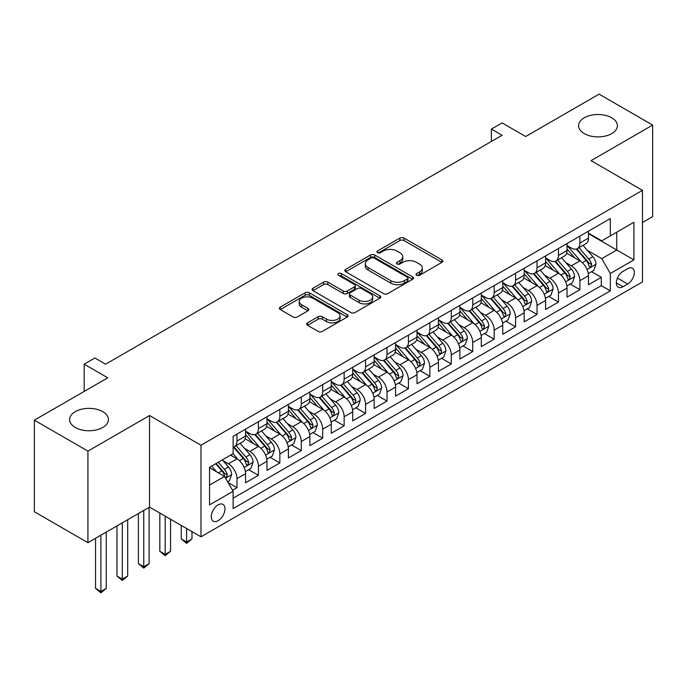 <?xml version="1.0" encoding="UTF-8"?>
<svg xmlns="http://www.w3.org/2000/svg" width="687" height="687" viewBox="0 0 687 687"><rect width="100%" height="100%" fill="white"/><g stroke="black" fill="none" stroke-linecap="round" stroke-linejoin="round"><path stroke-width="1.03" d="M416.64 275.264A2.087 1.202 0 0 0 419.585 275.264L441.939 262.357A2.971 1.718 0 0 0 442.806 261.146A2.971 1.718 0 0 0 441.939 259.926L404.076 238.071A2.971 1.718 0 0 0 399.868 238.071L377.515 250.97A2.087 1.202 0 0 0 376.905 251.82A2.087 1.202 0 0 0 377.515 252.67A2.087 1.202 0 0 0 380.461 252.67L383.355 251.004A9.524 5.496 0 0 1 396.811 251.004L399.971 252.825A9.524 5.496 0 0 1 402.762 256.715A9.524 5.496 0 0 1 399.971 260.596L397.077 262.271A2.087 1.202 0 0 0 396.468 263.121A2.087 1.202 0 0 0 397.077 263.971A2.087 1.202 0 0 0 400.023 263.971L402.917 262.297A9.524 5.496 0 0 1 416.382 262.297L419.534 264.117A9.524 5.496 0 0 1 422.325 268.007A9.524 5.496 0 0 1 419.534 271.897L416.64 273.563A2.087 1.202 0 0 0 416.03 274.414A2.087 1.202 0 0 0 416.64 275.264L416.64 273.563M102.715 411.642A19.399 11.198 0 0 0 81.581 409.22A19.399 11.198 0 0 0 69.602 419.559A19.399 11.198 0 0 0 75.287 427.486A19.399 11.198 0 0 0 96.42 429.907A19.399 11.198 0 0 0 108.4 419.559A19.399 11.198 0 0 0 102.715 411.642M611.713 117.778A19.399 11.198 0 0 0 590.58 115.347A19.399 11.198 0 0 0 578.6 125.695A19.399 11.198 0 0 0 584.285 133.613A19.399 11.198 0 0 0 605.419 136.043A19.399 11.198 0 0 0 617.398 125.695A19.399 11.198 0 0 0 611.713 117.778M218.123 520.72A9.695 5.599 120 0 0 224.46 512.167A9.695 5.599 120 0 0 222.974 504.395A9.695 5.599 120 0 0 218.123 504.876A9.695 5.599 120 0 0 211.794 513.429A9.695 5.599 120 0 0 213.279 521.201A9.695 5.599 120 0 0 218.123 520.72M307.518 322.847A2.971 1.718 0 0 0 306.642 324.058A2.971 1.718 0 0 0 307.518 325.269L318.141 331.409A2.971 1.718 0 0 0 322.349 331.409L347.167 317.076A2.971 1.718 0 0 0 348.043 315.857A2.971 1.718 0 0 0 347.167 314.646L309.305 292.782A2.971 1.718 0 0 0 305.097 292.782L280.27 307.115A2.971 1.718 0 0 0 279.403 308.326A2.971 1.718 0 0 0 280.27 309.545L293.109 316.956A2.971 1.718 0 0 0 297.316 316.956L307.939 310.816A2.971 1.718 0 0 0 308.807 309.605A2.971 1.718 0 0 0 307.939 308.394L301.576 304.719A7.961 4.594 0 0 1 299.24 301.464A7.961 4.594 0 0 1 304.152 297.222A7.961 4.594 0 0 1 312.825 298.218L337.755 312.611A7.961 4.594 0 0 1 340.082 315.857A7.961 4.594 0 0 1 335.17 320.108A7.961 4.594 0 0 1 326.497 319.112L322.349 316.707A2.971 1.718 0 0 0 318.141 316.707L307.518 322.847L307.518 325.269M642.474 222.519L652.65 216.645L652.65 125.077L599.073 94.145L525.667 136.524L502.094 122.913L491.377 129.096L502.094 135.287L105.609 364.196L94.892 358.004L84.175 364.196L84.175 391.418M87.927 451.119L87.927 542.678L149.543 507.109L149.543 415.541L87.927 451.119L34.35 420.186L107.756 377.807L84.175 364.196M149.543 415.541L200.982 445.236L642.474 190.351L642.474 281.91L200.982 536.805L200.982 445.236M652.65 125.077L591.035 160.646L642.474 190.351M383.561 293.632A2.971 1.718 0 0 0 387.769 293.632L412.595 279.3A2.971 1.718 0 0 0 413.462 278.089A2.971 1.718 0 0 0 412.595 276.87L374.724 255.014A2.971 1.718 0 0 0 370.516 255.014L345.698 269.347A2.971 1.718 0 0 0 344.822 270.558A2.971 1.718 0 0 0 345.698 271.769L383.561 293.632M339.275 275.71A2.087 1.202 0 0 1 341.387 276.011L341.387 273.529L379.877 295.762A2.971 1.718 0 0 1 380.753 296.973A2.971 1.718 0 0 1 379.877 298.192L355.059 312.516A2.971 1.718 0 0 1 350.851 312.516L312.989 290.661L312.989 288.231A2.971 1.718 0 0 0 312.113 289.442A2.971 1.718 0 0 0 312.989 290.661M312.989 288.231L323.611 282.099A2.971 1.718 0 0 1 327.819 282.099L343.174 290.962A2.971 1.718 0 0 0 347.382 290.962L354.423 286.891A2.971 1.718 0 0 0 355.299 285.68A2.971 1.718 0 0 0 354.423 284.461L338.442 275.229A2.087 1.202 0 0 1 337.832 274.379A2.087 1.202 0 0 1 339.112 273.271A2.087 1.202 0 0 1 341.387 273.529M87.927 542.678L34.35 511.746L34.35 420.186M232.541 490.252L236.989 487.684L228.093 482.549M223.035 460.694L228.41 463.802A12.126 6.999 60 0 1 236.989 478.65L245.56 473.695L245.56 482.729L258.415 475.31L248.668 469.676M244.46 448.319L249.845 451.428A12.126 6.999 60 0 1 258.415 466.275L266.985 461.321L266.985 470.355L279.849 462.935L270.094 457.302M265.895 435.944L271.279 439.053A12.126 6.999 60 0 1 279.849 453.901L288.42 448.954L288.42 457.98L301.284 450.56L291.528 444.927M287.329 423.57L292.705 426.679A12.126 6.999 60 0 1 301.284 441.526L309.854 436.58L309.854 445.614L322.71 438.186L312.963 432.561M308.755 411.195L314.139 414.304A12.126 6.999 60 0 1 322.71 429.152L331.28 424.205L331.28 433.239L344.144 425.811L334.389 420.186M330.189 398.829L335.574 401.929A12.126 6.999 60 0 1 344.144 416.777L352.714 411.831L352.714 420.865L365.578 413.437L355.823 407.812M351.624 386.455L357 389.555A12.126 6.999 60 0 1 365.578 404.411L374.149 399.456L374.149 408.49L387.004 401.071L377.257 395.437M373.05 374.08L378.434 377.189A12.126 6.999 60 0 1 387.004 392.037L395.575 387.082L395.575 396.116L408.439 388.696L398.683 383.063M394.484 361.705L399.868 364.814A12.126 6.999 60 0 1 408.439 379.662L417.009 374.707L417.009 383.741L429.873 376.321L420.118 370.688M415.918 349.331L421.294 352.44A12.126 6.999 60 0 1 429.873 367.287L438.443 362.341L438.443 371.366L451.299 363.947L441.552 358.313M437.344 336.956L442.729 340.065A12.126 6.999 60 0 1 451.299 354.913L459.869 349.966L459.869 359L472.733 351.572L462.978 345.939M458.779 324.582L464.163 327.69A12.126 6.999 60 0 1 472.733 342.538L481.304 337.592L481.304 346.626L494.168 339.198L484.412 333.573M480.213 312.216L485.589 315.316A12.126 6.999 60 0 1 494.168 330.164L502.738 325.217L502.738 334.251L515.593 326.823L505.847 321.198M501.639 299.841L507.023 302.941A12.126 6.999 60 0 1 515.593 317.798L524.164 312.843L524.164 321.877L537.028 314.448L527.273 308.824M523.073 287.467L528.458 290.575A12.126 6.999 60 0 1 537.028 305.423L545.598 300.468L545.598 309.502L558.462 302.082L548.707 296.449M544.508 275.092L549.883 278.201A12.126 6.999 60 0 1 558.462 293.048L567.033 288.093L567.033 297.127L579.888 289.708L579.888 280.674A12.126 6.999 -120 0 0 571.318 265.826L565.933 262.717M570.141 284.075L579.888 289.708M245.56 473.695A12.126 6.999 -120 0 0 236.989 458.847L230.557 455.137M266.985 461.321A12.126 6.999 -120 0 0 258.415 446.473L245.165 438.821M288.42 448.954A12.126 6.999 -120 0 0 279.849 434.107L266.59 426.455M309.854 436.58A12.126 6.999 -120 0 0 301.284 421.732L288.025 414.081M331.28 424.205A12.126 6.999 -120 0 0 322.71 409.358L309.459 401.706M352.714 411.831A12.126 6.999 -120 0 0 344.144 396.983L330.885 389.331M374.149 399.456A12.126 6.999 -120 0 0 365.578 384.608L352.319 376.957M395.575 387.082A12.126 6.999 -120 0 0 387.004 372.234L373.754 364.582M417.009 374.707A12.126 6.999 -120 0 0 408.439 359.859L395.18 352.208M438.443 362.341A12.126 6.999 -120 0 0 429.873 347.493L416.614 339.833M459.869 349.966A12.126 6.999 -120 0 0 451.299 335.119L438.048 327.467M481.304 337.592A12.126 6.999 -120 0 0 472.733 322.744L459.474 315.093M502.738 325.217A12.126 6.999 -120 0 0 494.168 310.369L480.909 302.718M524.164 312.843A12.126 6.999 -120 0 0 515.593 297.995L502.343 290.343M545.598 300.468A12.126 6.999 -120 0 0 537.028 285.62L523.769 277.969M567.033 288.093A12.126 6.999 -120 0 0 558.462 273.246L545.203 265.594M627.686 268.669L622.972 271.391A9.395 5.427 120 0 0 616.832 279.669A9.395 5.427 120 0 0 618.266 287.2A9.395 5.427 120 0 0 622.972 286.737L627.686 284.014A9.395 5.427 120 0 0 633.818 275.736A9.395 5.427 120 0 0 632.384 268.205A9.395 5.427 120 0 0 627.686 268.669M209.552 485.082L224.555 476.417L233.125 491.265L233.125 508.595L610.322 290.816L610.322 273.495L601.752 258.647L587.368 250.343M233.125 491.265L209.552 504.876L209.552 467.263L233.125 453.652L233.125 436.331L610.322 218.56L610.322 235.881L633.895 222.27L633.895 259.884L610.322 273.495M245.56 431.135L249.845 433.609A12.126 6.999 60 0 0 255.907 434.21L264.478 429.255A12.126 6.999 -120 0 0 266.985 423.707L266.985 416.777M266.985 418.761L271.279 421.234A12.126 6.999 60 0 0 277.333 421.835L285.912 416.889A12.126 6.999 -120 0 0 288.42 411.333L288.42 404.403M288.42 406.386L292.705 408.859A12.126 6.999 60 0 0 298.768 409.461L307.338 404.514A12.126 6.999 -120 0 0 309.854 398.958L309.854 392.037M309.854 394.012L314.139 396.485A12.126 6.999 60 0 0 320.202 397.086L328.772 392.14A12.126 6.999 -120 0 0 331.28 386.592L331.28 379.662M331.28 381.637L335.574 384.11A12.126 6.999 60 0 0 341.628 384.711L350.207 379.765A12.126 6.999 -120 0 0 352.714 374.217L352.714 367.287M352.714 369.262L357 371.744A12.126 6.999 60 0 0 363.062 372.345L371.633 367.39A12.126 6.999 -120 0 0 374.149 361.843L374.149 354.913M374.149 356.897L378.434 359.37A12.126 6.999 60 0 0 384.497 359.971L393.067 355.016A12.126 6.999 -120 0 0 395.575 349.468L395.575 342.538M395.575 344.522L399.868 346.995A12.126 6.999 60 0 0 405.923 347.596L414.501 342.641A12.126 6.999 -120 0 0 417.009 337.094L417.009 330.164M417.009 332.147L421.294 334.621A12.126 6.999 60 0 0 427.357 335.222L435.927 330.275A12.126 6.999 -120 0 0 438.443 324.719L438.443 317.789M438.443 319.773L442.729 322.246A12.126 6.999 60 0 0 448.791 322.847L457.362 317.901A12.126 6.999 -120 0 0 459.869 312.345L459.869 305.423M459.869 307.398L464.163 309.871A12.126 6.999 60 0 0 470.217 310.472L478.796 305.526A12.126 6.999 -120 0 0 481.304 299.979L481.304 293.048M481.304 295.024L485.589 297.497A12.126 6.999 60 0 0 491.652 298.098L500.222 293.151A12.126 6.999 -120 0 0 502.738 287.604L502.738 280.674M502.738 282.649L507.023 285.131A12.126 6.999 60 0 0 513.086 285.732L521.656 280.777A12.126 6.999 -120 0 0 524.164 275.229L524.164 268.299M524.164 270.283L528.458 272.756A12.126 6.999 60 0 0 534.512 273.357L543.091 268.402A12.126 6.999 -120 0 0 545.598 262.855L545.598 255.925M545.598 257.908L549.883 260.382A12.126 6.999 60 0 0 555.946 260.983L564.516 256.028A12.126 6.999 -120 0 0 567.033 250.48L567.033 243.55M233.125 498.195L601.323 285.62L601.323 277.333L588.458 284.753L588.458 275.727A12.126 6.999 -120 0 0 579.888 260.88L566.638 253.22M567.033 245.534L571.318 248.007A12.126 6.999 -120 0 0 577.381 248.608A12.126 6.999 -120 0 0 579.888 243.061L579.888 236.13M577.381 248.608L585.951 243.662A12.126 6.999 -120 0 0 588.458 238.106L588.458 231.175M236.989 434.107L236.989 441.028A12.126 6.999 60 0 1 234.473 446.584A12.126 6.999 60 0 1 233.125 447.074M234.473 446.584L243.043 441.629A12.126 6.999 -120 0 0 245.56 436.082L245.56 429.152M258.415 421.732L258.415 428.662A12.126 6.999 60 0 1 255.907 434.21M279.849 409.358L279.849 416.288A12.126 6.999 60 0 1 277.333 421.835M301.284 396.983L301.284 403.913A12.126 6.999 60 0 1 298.768 409.461M322.71 384.608L322.71 391.538A12.126 6.999 60 0 1 320.202 397.086M344.144 372.234L344.144 379.164A12.126 6.999 60 0 1 341.628 384.711M365.578 359.859L365.578 366.789A12.126 6.999 60 0 1 363.062 372.345M387.004 347.485L387.004 354.415A12.126 6.999 60 0 1 384.497 359.971M408.439 335.119L408.439 342.049A12.126 6.999 60 0 1 405.923 347.596M429.873 322.744L429.873 329.674A12.126 6.999 60 0 1 427.357 335.222M451.299 310.369L451.299 317.3A12.126 6.999 60 0 1 448.791 322.847M472.733 297.995L472.733 304.925A12.126 6.999 60 0 1 470.217 310.472M494.168 285.62L494.168 292.55A12.126 6.999 60 0 1 491.652 298.098M515.593 273.246L515.593 280.176A12.126 6.999 60 0 1 513.086 285.732M537.028 260.871L537.028 267.801A12.126 6.999 60 0 1 534.512 273.357M558.462 248.505L558.462 255.435A12.126 6.999 60 0 1 555.946 260.983M558.462 293.048L558.462 302.082M537.028 305.423L537.028 314.448M515.593 317.798L515.593 326.823M494.168 330.164L494.168 339.198M472.733 342.538L472.733 351.572M451.299 354.913L451.299 363.947M429.873 367.287L429.873 376.321M408.439 379.662L408.439 388.696M387.004 392.037L387.004 401.071M365.578 404.411L365.578 413.437M344.144 416.777L344.144 425.811M322.71 429.152L322.71 438.186M301.284 441.526L301.284 450.56M279.849 453.901L279.849 462.935M258.415 466.275L258.415 475.31M236.989 478.65L236.989 487.684M224.555 476.417L209.552 467.761M601.752 258.647L616.754 249.991L616.754 232.172L633.895 222.27M588.458 233.657L633.895 259.884M588.458 233.159L601.752 240.828L610.322 235.881M149.543 507.109L200.982 536.805M491.377 129.096L491.377 141.47M591.567 271.7L601.323 277.333M601.323 285.62L610.322 290.816M417.473 275.556L419.534 274.371A9.524 5.496 0 0 0 422.325 270.48L422.325 268.007M402.762 256.715L402.762 259.188A9.524 5.496 0 0 1 399.971 263.069L397.91 264.263M441.896 262.382L404.076 240.544A2.971 1.718 0 0 0 399.868 240.544L378.348 252.971M412.552 279.326L374.724 257.488A2.971 1.718 0 0 0 370.516 257.488L345.733 271.794M407.331 278.939A2.087 1.202 0 0 0 407.941 278.089A2.087 1.202 0 0 0 407.331 277.239L374.097 258.046A2.087 1.202 0 0 0 371.152 258.046L368.103 259.806A9.524 5.496 0 0 0 365.312 263.696A9.524 5.496 0 0 0 368.103 267.578L390.817 280.7A9.524 5.496 0 0 0 404.282 280.7L407.331 278.939L407.331 281.412A2.087 1.202 0 0 0 407.941 280.562L407.941 278.089M365.312 263.696L365.312 266.17A9.524 5.496 0 0 0 368.103 270.06L368.103 267.578M407.331 281.412L404.282 283.173A9.524 5.496 0 0 1 390.817 283.173L368.103 270.06M313.023 290.678L323.611 284.573L323.611 282.099M355.299 285.68L355.299 288.154A2.971 1.718 0 0 1 354.423 289.364L347.382 293.435A2.971 1.718 0 0 1 343.174 293.435L327.819 284.573A2.971 1.718 0 0 0 323.611 284.573M341.387 276.011L379.842 298.21M359.103 300.159A7.961 4.594 0 0 0 367.777 301.155A7.961 4.594 0 0 0 372.689 296.913A7.961 4.594 0 0 0 370.362 293.667L361.577 288.592A2.971 1.718 0 0 0 357.369 288.592L350.327 292.662A2.971 1.718 0 0 0 349.451 293.873A2.971 1.718 0 0 0 350.327 295.092L359.103 300.159L359.103 302.641A7.961 4.594 0 0 0 367.777 303.637A7.961 4.594 0 0 0 372.689 299.386L372.689 296.913M349.451 293.873L349.451 296.355A2.971 1.718 0 0 0 350.327 297.565L350.327 295.092M359.103 302.641L350.327 297.565M340.082 315.857L340.082 318.339A7.961 4.594 0 0 1 335.17 322.581A7.961 4.594 0 0 1 326.497 321.585L322.349 319.189A2.971 1.718 0 0 0 318.141 319.189L307.553 325.295M299.24 301.464L299.24 303.946A7.961 4.594 0 0 0 301.576 307.192L301.576 304.719M307.896 310.842L301.576 307.192M347.167 314.646L347.167 317.076L309.305 295.255A2.971 1.718 0 0 0 305.097 295.255L280.313 309.571M588.278 273.598L593.817 270.403L595.964 264.22A8.029 4.637 -120 0 0 592.838 256.672L583.04 245.336M581.082 261.661L569.471 248.213A23.186 13.388 -120 0 0 567.033 245.663M574.71 257.883L568.218 250.369A19.245 11.112 -120 0 0 567.033 249.072M576.29 249.046L586.191 260.51A8.029 4.637 60 0 1 589.051 266.041L589.635 266.994L590.726 266.839L591.627 264.555A8.029 4.637 -120 0 0 588.759 259.025L578.969 247.689M576.865 248.857L587.514 261.18A4.088 2.362 60 0 1 588.544 262.778L591.627 264.555M566.852 285.972L572.391 282.778L574.53 276.586A8.029 4.637 -120 0 0 571.404 269.046L561.614 257.711M559.647 274.036L548.037 260.588A23.186 13.388 -120 0 0 545.598 258.037M553.284 270.257L546.783 262.743A19.245 11.112 -120 0 0 545.598 261.446M554.856 261.421L564.757 272.885A8.029 4.637 60 0 1 567.625 278.415L568.209 279.369L569.291 279.214L570.193 276.93A8.029 4.637 -120 0 0 567.333 271.399L557.543 260.064M555.439 261.232L566.079 273.555A4.088 2.362 60 0 1 567.11 275.152L570.193 276.93M545.418 298.347L550.957 295.152L553.104 288.961A8.029 4.637 -120 0 0 549.969 281.421L540.18 270.085M538.222 286.41L526.603 272.962A23.186 13.388 -120 0 0 524.164 270.412M531.85 282.632L525.357 275.109A19.245 11.112 -120 0 0 524.164 273.821M533.421 273.787L543.331 285.26A8.029 4.637 60 0 1 546.191 290.79L546.775 291.743L547.865 291.589L548.767 289.304A8.029 4.637 -120 0 0 545.899 283.774L536.109 272.438M534.005 273.606L544.645 285.921A4.088 2.362 60 0 1 545.676 287.527L548.767 289.304M523.983 310.722L529.522 307.527L531.669 301.335A8.029 4.637 -120 0 0 528.543 293.796L518.745 282.46M516.787 298.776L505.177 285.337A23.186 13.388 -120 0 0 502.738 282.786M510.415 295.006L503.923 287.484A19.245 11.112 -120 0 0 502.738 286.196M511.995 286.161L521.897 297.634A8.029 4.637 60 0 1 524.756 303.165L525.34 304.118L526.431 303.963L527.333 301.679A8.029 4.637 -120 0 0 524.464 296.149L514.675 284.804M512.571 285.972L523.219 298.295A4.088 2.362 60 0 1 524.25 299.901L527.333 301.679M502.558 323.096L508.097 319.893L510.235 313.71A8.029 4.637 -120 0 0 507.109 306.17L497.319 294.835M495.353 311.151L483.742 297.711A23.186 13.388 -120 0 0 481.304 295.161M488.989 307.381L482.489 299.858A19.245 11.112 -120 0 0 481.304 298.57M490.561 298.536L500.462 310A8.029 4.637 60 0 1 503.331 315.539L503.914 316.492L504.997 316.338L505.898 314.053A8.029 4.637 -120 0 0 503.039 308.523L493.249 297.179M491.145 298.347L501.785 310.67A4.088 2.362 60 0 1 502.815 312.276L505.898 314.053M481.123 335.471L486.662 332.268L488.809 326.085A8.029 4.637 -120 0 0 485.675 318.545L475.885 307.201M473.927 323.525L462.308 310.077A23.186 13.388 -120 0 0 459.869 307.536M467.555 319.756L461.063 312.233A19.245 11.112 -120 0 0 459.869 310.936M469.127 310.91L479.037 322.375A8.029 4.637 60 0 1 481.896 327.914L482.48 328.858L483.571 328.712L484.472 326.428A8.029 4.637 -120 0 0 481.604 320.889L471.814 309.554M469.71 310.722L480.35 323.045A4.088 2.362 60 0 1 481.381 324.642L484.472 326.428M459.689 347.845L465.228 344.642L467.375 338.459A8.029 4.637 -120 0 0 464.249 330.919L454.451 319.575M452.493 335.9L440.882 322.452A23.186 13.388 -120 0 0 438.443 319.902M446.121 332.13L439.628 324.608A19.245 11.112 -120 0 0 438.443 323.311M447.701 323.285L457.602 334.749A8.029 4.637 60 0 1 460.462 340.28L461.046 341.233L462.136 341.087L463.038 338.803A8.029 4.637 -120 0 0 460.17 333.264L450.38 321.928M448.276 323.096L458.925 335.419A4.088 2.362 60 0 1 459.955 337.016L463.038 338.803M438.263 360.211L443.802 357.017L445.94 350.834A8.029 4.637 -120 0 0 442.814 343.285L433.025 331.95M431.058 348.275L419.448 334.827A23.186 13.388 -120 0 0 417.009 332.276M424.695 344.496L418.194 336.982A19.245 11.112 -120 0 0 417.009 335.685M426.266 335.66L436.168 347.124A8.029 4.637 60 0 1 439.036 352.654L439.62 353.607L440.702 353.453L441.604 351.169A8.029 4.637 -120 0 0 438.744 345.638L428.954 334.303M426.85 335.471L437.49 347.794A4.088 2.362 60 0 1 438.521 349.391L441.604 351.169M416.829 372.586L422.368 369.391L424.514 363.2A8.029 4.637 -120 0 0 421.38 355.66L411.59 344.324M409.632 360.649L398.013 347.201A23.186 13.388 -120 0 0 395.575 344.651M403.26 356.871L396.768 349.357A19.245 11.112 -120 0 0 395.575 348.06M404.832 348.034L414.742 359.499A8.029 4.637 60 0 1 417.602 365.029L418.185 365.982L419.276 365.827L420.178 363.543A8.029 4.637 -120 0 0 417.31 358.013L407.52 346.677M405.416 347.845L416.056 360.168A4.088 2.362 60 0 1 417.086 361.766L420.178 363.543M395.394 384.96L400.933 381.766L403.08 375.574A8.029 4.637 -120 0 0 399.954 368.034L390.156 356.699M388.198 373.024L376.588 359.576A23.186 13.388 -120 0 0 374.149 357.025M381.826 369.245L375.334 361.723A19.245 11.112 -120 0 0 374.149 360.435M383.406 360.4L393.308 371.873A8.029 4.637 60 0 1 396.167 377.403L396.751 378.357L397.842 378.202L398.743 375.918A8.029 4.637 -120 0 0 395.875 370.387L386.085 359.052M383.981 360.22L394.63 372.534A4.088 2.362 60 0 1 395.66 374.14L398.743 375.918M373.968 397.335L379.507 394.14L381.646 387.949A8.029 4.637 -120 0 0 378.52 380.409L368.73 369.074M366.764 385.39L355.153 371.95A23.186 13.388 -120 0 0 352.714 369.4M360.4 381.62L353.899 374.097A19.245 11.112 -120 0 0 352.714 372.809M361.972 372.775L371.873 384.248A8.029 4.637 60 0 1 374.741 389.778L375.325 390.731L376.407 390.577L377.309 388.292A8.029 4.637 -120 0 0 374.449 382.762L364.66 371.427M362.556 372.586L373.196 384.909A4.088 2.362 60 0 1 374.226 386.515L377.309 388.292M352.534 409.71L358.073 406.506L360.22 400.323A8.029 4.637 -120 0 0 357.085 392.784L347.296 381.448M345.338 397.764L333.719 384.325A23.186 13.388 -120 0 0 331.28 381.774M338.966 393.995L332.474 386.472A19.245 11.112 -120 0 0 331.28 385.184M340.537 385.149L350.447 396.614A8.029 4.637 60 0 1 353.307 402.153L353.891 403.106L354.981 402.951L355.883 400.667A8.029 4.637 -120 0 0 353.015 395.137L343.225 383.793M341.121 384.96L351.761 397.284A4.088 2.362 60 0 1 352.792 398.889L355.883 400.667M331.1 422.084L336.639 418.881L338.785 412.698A8.029 4.637 -120 0 0 335.66 405.158L325.861 393.814M323.903 410.139L312.293 396.691A23.186 13.388 -120 0 0 309.854 394.149M317.531 406.369L311.039 398.846A19.245 11.112 -120 0 0 309.854 397.55M319.112 397.524L329.013 408.988A8.029 4.637 60 0 1 331.873 414.527L332.456 415.48L333.547 415.326L334.449 413.042A8.029 4.637 -120 0 0 331.581 407.503L321.791 396.167M319.687 397.335L330.335 409.658A4.088 2.362 60 0 1 331.366 411.255L334.449 413.042M309.674 434.459L315.213 431.256L317.351 425.073A8.029 4.637 -120 0 0 314.225 417.533L304.435 406.189M302.469 422.514L290.859 409.066A23.186 13.388 -120 0 0 288.42 406.515M296.106 418.744L289.605 411.221A19.245 11.112 -120 0 0 288.42 409.924M297.677 409.899L307.578 421.363A8.029 4.637 60 0 1 310.447 426.893L311.031 427.846L312.113 427.7L313.014 425.416A8.029 4.637 -120 0 0 310.155 419.877L300.365 408.542M298.261 409.71L308.901 422.033A4.088 2.362 60 0 1 309.931 423.63L313.014 425.416M186.624 528.509L186.624 542L191.982 538.909L191.982 531.609M191.982 538.909L186.624 543.365L181.265 538.909L181.265 525.418M181.265 538.909L186.624 542L186.624 543.365M288.239 446.825L293.778 443.63L295.925 437.447A8.029 4.637 -120 0 0 292.791 429.899L283.001 418.563M281.043 434.888L269.424 421.44A23.186 13.388 -120 0 0 266.985 418.89M274.671 431.11L268.179 423.596A19.245 11.112 -120 0 0 266.985 422.299M276.243 422.273L286.153 433.737A8.029 4.637 60 0 1 289.012 439.268L289.596 440.221L290.687 440.066L291.589 437.782A8.029 4.637 -120 0 0 288.72 432.252L278.931 420.916M276.827 422.084L287.467 434.407A4.088 2.362 60 0 1 288.497 436.005L291.589 437.782M165.189 516.143L165.189 554.375L170.548 551.283L170.548 519.235M170.548 551.283L165.189 555.74L159.831 551.283L159.831 513.043M159.831 551.283L165.189 554.375L165.189 555.74M266.805 459.199L272.344 456.005L274.491 449.813A8.029 4.637 -120 0 0 271.365 442.273L261.567 430.938M259.609 447.263L247.998 433.815A23.186 13.388 -120 0 0 245.56 431.264M253.237 443.484L246.745 435.97A19.245 11.112 -120 0 0 245.56 434.673M254.817 434.648L264.718 446.112A8.029 4.637 60 0 1 267.578 451.642L268.162 452.596L269.252 452.441L270.154 450.157A8.029 4.637 -120 0 0 267.286 444.626L257.496 433.291M255.392 434.459L266.041 446.782A4.088 2.362 60 0 1 267.071 448.379L270.154 450.157M143.755 510.45L143.755 566.749L149.113 563.658L149.113 507.358M149.113 563.658L143.755 568.106L138.396 563.658L138.396 513.541M138.396 563.658L143.755 566.749L143.755 568.106M245.379 471.574L250.918 468.379L253.056 462.188A8.029 4.637 -120 0 0 249.931 454.648L240.141 443.313M238.174 459.637L233.048 453.695M231.811 455.859L230.978 454.897M233.382 447.014L243.284 458.487A8.029 4.637 60 0 1 246.152 464.017L246.736 464.97L247.818 464.816L248.72 462.531A8.029 4.637 -120 0 0 245.86 457.001L236.07 445.665M233.966 446.833L244.606 459.148A4.088 2.362 60 0 1 245.637 460.754L248.72 462.531M122.329 522.824L122.329 579.124L127.688 576.032L127.688 519.724M127.688 576.032L122.329 580.481L116.97 576.032L116.97 525.916M116.97 576.032L122.329 579.124L122.329 580.481M227.663 481.802L229.484 480.754L231.622 474.562A8.029 4.637 -120 0 0 228.496 467.023L222.33 459.886M216.577 471.814L211.622 466.069M210.377 468.233L209.552 467.28M215.692 463.716L221.858 470.861A8.029 4.637 60 0 1 224.718 476.392L225.302 477.345L226.392 477.19L227.294 474.906A8.029 4.637 -120 0 0 224.426 469.376L218.26 462.239M216.19 463.433L223.172 471.522A4.088 2.362 60 0 1 224.202 473.128L227.294 474.906M100.895 535.19L100.895 591.498L106.253 588.398L106.253 532.099M106.253 588.398L100.895 592.855L95.536 588.398L95.536 538.29M95.536 588.398L100.895 591.498L100.895 592.855M228.41 463.802L236.989 458.847M249.845 451.428L258.415 446.473M271.279 439.053L279.849 434.107M292.705 426.679L301.284 421.732M314.139 414.304L322.71 409.358M335.574 401.929L344.144 396.983M357 389.555L365.578 384.608M378.434 377.189L387.004 372.234M399.868 364.814L408.439 359.859M421.294 352.44L429.873 347.493M442.729 340.065L451.299 335.119M464.163 327.69L472.733 322.744M485.589 315.316L494.168 310.369M507.023 302.941L515.593 297.995M528.458 290.575L537.028 285.62M549.883 278.201L558.462 273.246M571.318 265.826L579.888 260.88M579.888 243.061L588.458 238.106M236.989 441.028L245.56 436.082M258.415 428.662L266.985 423.707M279.849 416.288L288.42 411.333M301.284 403.913L309.854 398.958M322.71 391.538L331.28 386.592M344.144 379.164L352.714 374.217M365.578 366.789L374.149 361.843M387.004 354.415L395.575 349.468M408.439 342.049L417.009 337.094M429.873 329.674L438.443 324.719M451.299 317.3L459.869 312.345M472.733 304.925L481.304 299.979M494.168 292.55L502.738 287.604M515.593 280.176L524.164 275.229M537.028 267.801L545.598 262.855M558.462 255.435L567.033 250.48M579.888 280.674L588.458 275.727M617.407 278.08L627.686 284.014M616.325 282.898L622.972 286.737M419.534 274.371L419.534 271.897M397.077 263.971L397.077 262.271M399.971 263.069L399.971 260.596M377.515 252.67L377.515 250.97M399.868 240.544L399.868 238.071M404.076 240.544L404.076 238.071M441.939 262.357L441.939 259.926M345.698 271.769L345.698 269.347M370.516 257.488L370.516 255.014M374.724 257.488L374.724 255.014M412.595 279.3L412.595 276.87M390.817 283.173L390.817 280.7M404.282 283.173L404.282 280.7M327.819 284.573L327.819 282.099M343.174 293.435L343.174 290.962M347.382 293.435L347.382 290.962M354.423 289.364L354.423 286.891M379.877 298.192L379.877 295.762M318.141 319.189L318.141 316.707M322.349 319.189L322.349 316.707M326.497 321.585L326.497 319.112M307.939 310.816L307.939 308.394M280.27 309.545L280.27 307.115M305.097 295.255L305.097 292.782M309.305 295.255L309.305 292.782M587.059 269.484L595.912 264.375M569.471 248.213L570.571 247.578M588.759 259.025L592.838 256.672M582.361 262.726L586.191 260.51M565.624 281.859L574.478 276.741M548.037 260.588L549.136 259.952M567.333 271.399L571.404 269.046M560.927 275.092L564.757 272.885M544.198 294.225L553.044 289.115M526.603 272.962L527.71 272.327M545.899 283.774L549.969 281.421M539.501 287.467L543.331 285.26M522.764 306.6L531.618 301.49M505.177 285.337L506.276 284.693M524.464 296.149L528.543 293.796M518.067 299.841L521.897 297.634M501.33 318.974L510.183 313.865M483.742 297.711L484.842 297.067M503.039 308.523L507.109 306.17M496.632 312.216L500.462 310M479.904 331.349L488.749 326.239M462.308 310.077L463.416 309.442M481.604 320.889L485.675 318.545M475.206 324.59L479.037 322.375M458.469 343.723L467.323 338.614M440.882 322.452L441.981 321.817M460.17 333.264L464.249 330.919M453.772 336.965L457.602 334.749M437.035 356.098L445.889 350.988M419.448 334.827L420.547 334.191M438.744 345.638L442.814 343.285M432.338 349.339L436.168 347.124M415.609 368.472L424.454 363.354M398.013 347.201L399.121 346.566M417.31 358.013L421.38 355.66M410.912 361.705L414.742 359.499M394.175 380.847L403.029 375.729M376.588 359.576L377.687 358.94M395.875 370.387L399.954 368.034M389.477 374.08L393.308 371.873M372.74 393.213L381.594 388.103M355.153 371.95L356.252 371.315M374.449 382.762L378.52 380.409M368.043 386.455L371.873 384.248M351.315 405.588L360.16 400.478M333.719 384.325L334.827 383.681M353.015 395.137L357.085 392.784M346.617 398.829L350.447 396.614M329.88 417.962L338.734 412.853M312.293 396.691L313.392 396.055M331.581 407.503L335.66 405.158M325.183 411.204L329.013 408.988M308.446 430.337L317.3 425.227M290.859 409.066L291.958 408.43M310.155 419.877L314.225 417.533M303.748 423.578L307.578 421.363M287.02 442.711L295.865 437.602M269.424 421.44L270.532 420.805M288.72 432.252L292.791 429.899M282.323 435.953L286.153 433.737M265.586 455.086L274.439 449.968M247.998 433.815L249.098 433.179M267.286 444.626L271.365 442.273M260.888 448.319L264.718 446.112M244.151 467.461L253.005 462.342M245.86 457.001L249.931 454.648M239.454 460.694L243.284 458.487M225.576 478.186L231.571 474.717M224.426 469.376L228.496 467.023M218.389 472.862L221.858 470.861"/></g></svg>
